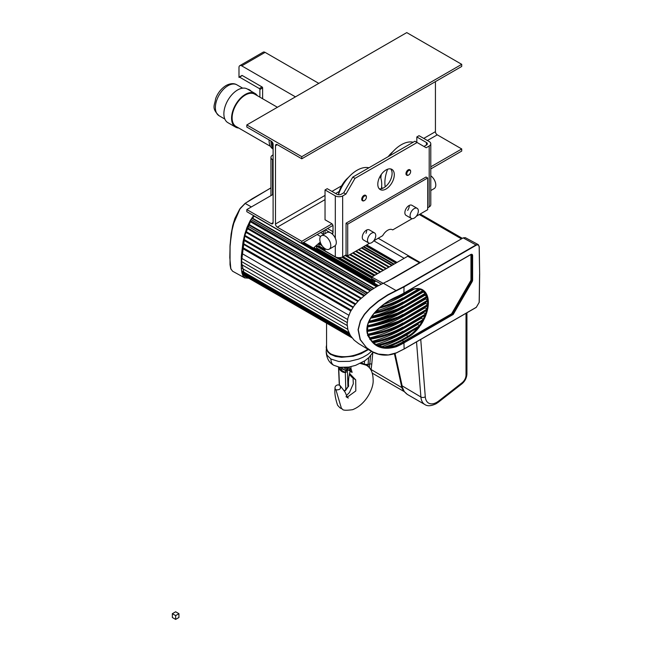 <?xml version="1.0" encoding="UTF-8"?>
<svg xmlns="http://www.w3.org/2000/svg" width="652" height="652" viewBox="0 0 652 652"><rect width="100%" height="100%" fill="white"/><g stroke="black" fill="none" stroke-linecap="round" stroke-linejoin="round"><path stroke-width="0.98" d="M318.967 246.733A30.897 17.84 -60 0 1 319.097 246.619L318.698 243.734L319.17 243.237L321.33 244.541M316.587 249.129A30.897 17.84 -60 0 1 316.937 248.754L316.204 245.902L316.668 245.413L325.038 250.278M375.275 280.694L375.739 280.963A30.897 17.84 -60 0 0 373.849 282.935A30.897 17.84 -60 0 1 374.647 282.072L374.224 280.091M371.404 281.525L371.876 281.045L372.642 282.243M313.693 248.208L314.166 247.727L371.811 281.028M353.148 252.732L383.482 270.254M349.692 254.728L380.034 272.243M313.514 248.102A83.766 48.362 -60 0 1 320.287 242.128M349.553 334.052L242.405 272.186M353.245 307.019L243.09 243.416M358.307 300.874L244.842 235.364M376.465 286.741L254.174 216.138M373.93 288.265L252.56 218.192M370.043 290.841L250.295 221.704M367.402 292.772L248.893 224.353M363.645 295.812L247.075 228.51M361.159 298.037L245.991 231.542M360.613 298.559L245.763 232.251M357.801 301.411L244.655 236.081M355.642 303.881L243.881 239.357M355.104 304.541L243.701 240.221M352.928 307.483L242.992 244.019M351.241 310.156L242.487 247.369M350.792 310.955L242.357 248.347M348.828 315.218L241.827 253.441M347.597 319.488L241.533 258.249M347.182 322.553L241.46 261.509M347.174 325.519L241.493 264.508M347.769 329.341L241.721 268.119M348.926 332.732L242.153 271.093M350.279 335.356L242.723 273.253M351.118 336.636L243.147 274.296L351.126 336.644M244.891 277.972L232.577 271.208L230.824 268.746L229.806 257.556L230.083 246.236L231.444 232.601L234.997 218.453L239.895 208.99L245.315 203.31L252.104 198.811L245.119 203.416L239.732 209.08L234.867 218.51L232.78 225.356L231.134 234.019L230.001 246.179L230.034 264.72L231.02 269.276M246.896 277.141L244.818 276.472L241.46 262.08L244.818 235.47L250.751 220.914M252.34 218.493L254.296 215.999M248.795 278.233L244.679 277.85L243.049 276.032L241.933 272.878L241.297 268.428L241.297 256.472L243.049 241.737L244.679 234.524L246.978 227.45L250.066 220.849L253.595 215.6M396.392 352.838L388.331 354.941L378.388 354.069L372.561 351.795L366.448 347.606L360.328 339.635L358.258 329.716L360.523 320.955L364.598 314.386L370.091 308.306L378.527 301.248L387.867 295.12L404.183 286.79L476.628 244.981L478.315 244.932L479.147 246.383L479.66 274.223L479.244 302.292L476.319 307.271L404.183 348.918L396.245 352.919L403.14 349.505M396.375 296.88C382.031 303.18 363.792 318.926 367.296 333.522C372.357 346.546 382.056 350.939 396.375 346.701A77.555 44.776 0 0 0 404.183 342.765L453.213 314.451L452.716 314.109L453.213 314.451L472.048 281.835A2.722 1.573 120 0 0 472.618 279.936L472.618 255.657A2.722 1.573 120 0 0 470.695 254.541L404.183 292.944A77.555 44.776 180 0 1 396.375 296.88L396.302 297.059C381.632 303.596 364.378 318.967 367.524 332.944C367.223 335.959 370.279 340.034 376.701 345.169L370.939 340.246L367.475 333.099L367.834 324.199L371.143 317.165M479.171 246.733L478.266 244.63L476.147 244.859L404.02 286.497L387.704 294.843L378.347 301.012L369.904 308.111L364.403 314.231L360.336 320.857L358.062 329.676L360.132 339.643L367.166 348.437L372.373 351.868L378.209 354.15L388.168 355.03L396.245 352.919M370.507 350.817L358.657 343.628L354.109 340.132L350.344 335.454L347.932 329.969L347.125 324.109L347.932 318.013L350.344 311.811L354.109 305.837L358.779 300.385L370.629 290.433L377.109 286.375L393.466 278.127L463.181 237.882L465.283 237.646L478.25 244.622L479.244 246.635L479.66 274.223M387.035 281.534L419.529 262.772L407.712 256.269L371.713 277.051L383.123 283.335M371.713 277.051L371.713 278.64L381.306 284.174M472.048 281.835L471.583 281.558L452.912 313.905L451.616 313.791L403.091 341.811A75.999 43.88 180 0 1 395.308 345.731L385.739 347.557L378.828 345.731M427.362 305.788A27.4 15.819 -60 0 1 427.182 307.125A27.4 15.819 -60 0 1 426.864 308.885L427.663 309.089A27.979 16.153 120 0 0 428.005 307.222A27.979 16.153 120 0 0 428.25 305.193L402.92 319.822A75.771 43.741 -0 0 1 367.288 331.387M426.522 310.401A27.4 15.819 -60 0 1 426.115 311.876A27.4 15.819 -60 0 1 425.503 313.791L426.294 314.003A27.979 16.153 120 0 0 426.913 312.072A27.979 16.153 120 0 0 427.516 309.741L402.92 323.946A75.771 43.741 0 0 1 368.217 335.381M424.884 315.47A27.4 15.819 -60 0 1 424.191 317.133A27.4 15.819 -60 0 1 423.197 319.252L424.004 319.447A27.979 16.153 120 0 0 424.941 317.442A27.979 16.153 120 0 0 426.041 314.72L402.92 328.07A75.771 43.741 0 0 1 370.189 339.195M422.194 321.151A27.4 15.819 -60 0 1 421.013 323.147A27.4 15.819 -60 0 1 419.383 325.576L420.271 325.731A27.979 16.153 120 0 0 421.697 323.588A27.979 16.153 120 0 0 423.596 320.254L402.92 332.194A75.771 43.741 0 0 1 373.335 342.756M385.739 347.557A75.999 43.88 0 0 0 394.305 344.411A75.999 43.88 0 0 0 403.091 340.067L408.584 336.888A27.979 16.153 120 0 0 413.849 333.025A27.979 16.153 120 0 0 419.562 326.709L402.92 336.318A75.771 43.741 0 0 1 378.217 345.829L375.633 344.509M408.168 291.436L408.584 291.191L408.168 291.436A27.4 15.819 -60 0 1 413.327 289.26A27.4 15.819 -60 0 1 418.119 288.86L419.562 288.697A27.979 16.153 120 0 0 413.857 288.975A27.979 16.153 120 0 0 408.584 291.191L403.091 294.37A75.999 43.88 180 0 1 394.305 298.722A75.999 43.88 180 0 1 389.627 300.548M419.815 289.203A27.4 15.819 -60 0 1 421.005 289.635A27.4 15.819 -60 0 1 421.868 290.075A27.4 15.819 -60 0 1 422.488 290.466L423.596 290.49A27.979 16.153 120 0 0 421.697 289.358A27.979 16.153 120 0 0 420.271 288.86L402.92 298.877A75.771 43.741 0 0 1 379.35 308.111M423.45 291.224A27.4 15.819 -60 0 1 424.191 291.974A27.4 15.819 -60 0 1 425.071 293.098L426.041 293.204A27.979 16.153 120 0 0 424.941 291.746A27.979 16.153 120 0 0 424.004 290.825L402.92 303.001A75.771 43.741 0 0 1 374.175 313.4M425.658 294.076A27.4 15.819 -60 0 1 426.115 295.014A27.4 15.819 -60 0 1 426.62 296.326L427.516 296.481A27.979 16.153 120 0 0 426.913 294.851A27.979 16.153 120 0 0 426.294 293.628L402.92 307.125A75.771 43.741 0 0 1 370.727 318.16M426.946 297.459A27.4 15.819 -60 0 1 427.182 298.534A27.4 15.819 -60 0 1 427.402 300.002L428.25 300.181A27.979 16.153 120 0 0 428.005 298.445A27.979 16.153 120 0 0 427.663 296.97L402.92 311.248A75.771 43.741 0 0 1 368.527 322.642M427.508 301.257A27.4 15.819 -60 0 1 427.549 302.618A27.4 15.819 -60 0 1 427.484 304.402L428.299 304.598A27.979 16.153 120 0 0 428.372 302.618A27.979 16.153 120 0 0 428.299 300.727L402.92 315.372A75.771 43.741 0 0 1 367.394 326.929M417.573 327.94A27.4 15.819 -60 0 1 413.327 332.39A27.4 15.819 -60 0 1 408.168 336.179L402.675 339.35A75.42 43.545 180 0 1 393.963 343.669A75.42 43.545 180 0 1 384.052 347.223M378.217 345.829L378.103 345.813A75.999 43.88 180 0 0 403.091 336.228L403.091 335.65L420.271 325.731M427.484 304.402L425.699 303.367L403.091 316.424A111.443 64.344 180 0 1 367.206 330.303M427.402 300.002L425.617 298.975L403.091 311.982A111.443 64.344 180 0 1 367.606 325.764M426.62 296.326L424.835 295.299L403.091 307.858A111.443 64.344 180 0 1 369.089 321.273M426.864 308.885L425.08 307.85L403.091 320.548A111.443 64.344 180 0 1 367.85 334.272M425.071 293.098L423.278 292.072L403.091 303.726A111.443 64.344 180 0 1 371.852 316.416M425.503 313.791L423.718 312.764L403.091 324.672A111.443 64.344 180 0 1 369.44 337.997M422.488 290.466L421.225 289.741M420.63 289.48L403.091 299.602A111.443 64.344 180 0 1 376.343 310.996M423.197 319.252L421.412 318.217L403.091 328.795A111.443 64.344 180 0 1 371.999 341.452M414.199 289.064L403.091 295.478A111.443 64.344 180 0 1 384.044 304.288M419.383 325.576L417.598 324.549L403.091 332.927A111.443 64.344 180 0 1 375.658 344.525M389.309 300.743A75.42 43.545 0 0 0 393.963 298.926A75.42 43.545 0 0 0 402.675 294.606L403.091 293.693M451.975 313.677L452.716 314.109L403.914 342.284A77.172 44.556 180 0 1 396.139 346.212L389.122 347.989L378.926 346.285L376.571 345.095M390.589 299.838L404.11 293.115L470.418 254.704M377.011 345.307L376.832 345.201A75.771 43.741 180 0 0 402.92 335.364L403.091 335.65A75.999 43.88 0 0 1 377.272 345.438M411.347 331.534A27.4 15.819 -60 0 1 406.383 335.144L403.091 337.051A111.443 64.344 180 0 1 382.602 346.383M418.454 323.302A27.4 15.819 -60 0 1 417.598 324.549M421.917 317.182A27.4 15.819 -60 0 1 421.412 318.217M424.028 311.835A27.4 15.819 -60 0 1 423.718 312.764M425.243 307.01A27.4 15.819 -60 0 1 425.08 307.85M425.748 302.275A27.4 15.819 -60 0 1 425.699 303.367M425.528 298.274A27.4 15.819 -60 0 1 425.617 298.975M424.615 294.68A27.4 15.819 -60 0 1 424.835 295.299M422.903 291.542A27.4 15.819 -60 0 1 423.278 292.072M368.657 357.736L368.054 364.525L364.289 364.313M407.321 394.403L404.313 391.599L401.322 385.153M370.695 369.602L370.988 370.034M368.168 366.774L368.054 364.525L369.904 363.832L371.779 364.077L372.797 352.691M369.342 367.932L370.629 355.674M395.03 353.482L402.129 385.854L401.273 384.99L394.419 353.702M368.046 364.761L365.446 364.859M370.377 369.162L371.094 369.513L371.779 364.077M417.533 208.607A5.827 3.366 120 0 0 417.125 208.306A5.827 3.366 120 0 0 411.526 211.297A5.827 3.366 120 0 0 410.899 218.094A5.827 3.366 120 0 0 411.298 218.404A5.827 3.366 120 0 0 416.905 215.404A5.827 3.366 120 0 0 417.533 208.607M369.358 235.274A5.827 3.366 120 0 0 368.706 242.992A5.827 3.366 120 0 0 373.881 240.612A5.827 3.366 120 0 0 374.533 232.894A5.827 3.366 120 0 0 369.358 235.274M323.392 234.598A11.663 6.732 -60 0 1 323.384 234.174L323.384 230.938M273.106 159.968L272.544 159.642A5.444 3.138 180 0 1 270.955 157.425A5.444 3.138 180 0 1 272.544 155.2L273.106 154.874M417.125 208.306L411.909 205.29A5.827 3.366 120 0 0 406.481 208.012A5.827 3.366 120 0 0 406.074 215.388L411.298 218.404M374.533 232.894L369.309 229.879A5.827 3.366 120 0 0 362.928 234.361A5.827 3.366 120 0 0 363.482 239.977L368.706 242.992M388.013 169.096A11.663 6.732 -60 0 1 391.876 169.381A11.663 6.732 -60 0 1 393.229 180.009A11.663 6.732 -60 0 1 384.077 189.854A11.663 6.732 -60 0 1 380.214 189.577A11.663 6.732 -60 0 1 378.861 178.95A11.663 6.732 -60 0 1 388.013 169.096M379.219 188.754A11.663 6.732 120 0 0 381.876 188.591A11.663 6.732 120 0 0 390.613 179.74A11.663 6.732 120 0 0 390.67 168.925M326.636 232.748A7.775 4.491 60 0 1 326.921 232.56A7.775 4.491 60 0 1 330.808 232.943A7.775 4.491 60 0 1 335.307 238.249A7.775 4.491 60 0 1 335.307 245.535A7.775 4.491 60 0 1 334.981 245.837A7.775 4.491 60 0 1 334.696 246.024A7.775 4.491 60 0 1 334.386 246.179M321.143 235.926A7.775 4.491 60 0 1 321.428 235.731A7.775 4.491 60 0 1 329.048 239.969A7.775 4.491 60 0 1 329.48 249.007A7.775 4.491 60 0 1 329.195 249.194A7.775 4.491 60 0 1 321.575 244.965A7.775 4.491 60 0 1 321.143 235.926M433.873 188.738A7.775 4.491 -120 0 0 434.175 188.591A7.775 4.491 -120 0 0 434.46 188.395A7.775 4.491 -120 0 0 435.381 182.405A7.775 4.491 -120 0 0 430.785 175.82M382.3 188.452A29.055 16.773 -60 0 1 381.632 186.668M380.833 178.151A29.055 16.773 -60 0 1 381.33 174.386M389.423 155.95A29.055 16.773 -60 0 1 413.172 142.234M385.218 186.798A29.055 16.773 -60 0 1 387.638 169.218M348.453 177.417A18.655 10.774 120 0 0 346.505 179.219A18.655 10.774 120 0 0 338.421 194.72A29.055 16.773 -60 0 1 368.926 167.784M392.7 151.875A18.655 10.774 120 0 0 388.233 156.635M366.391 197.018A3.105 1.793 120 0 0 366.4 196.847A3.105 1.793 120 0 0 365.756 195.429A3.105 1.793 120 0 0 362.822 196.928A3.105 1.793 120 0 0 362.642 200.808A3.105 1.793 120 0 0 364.199 200.661A3.105 1.793 120 0 0 364.338 200.571M362.512 200.718A3.105 1.793 -60 0 1 362.365 200.653A3.105 1.793 -60 0 1 362.553 196.774A3.105 1.793 -60 0 1 365.479 195.266A3.105 1.793 -60 0 1 365.609 195.355M365.674 199.316A2.722 1.573 -60 0 1 364.476 200.498A2.722 1.573 -60 0 1 362.659 200.058A2.722 1.573 -60 0 1 363.27 197.238A2.722 1.573 -60 0 1 365.307 195.796A2.722 1.573 -60 0 1 366.4 197.165A2.722 1.573 -60 0 1 365.674 199.316M410.638 171.468A3.105 1.793 120 0 0 410.638 171.305A3.105 1.793 120 0 0 409.994 169.879A3.105 1.793 120 0 0 407.361 170.987A3.105 1.793 120 0 0 406.889 175.266A3.105 1.793 120 0 0 408.445 175.111A3.105 1.793 120 0 0 408.584 175.029M406.758 175.176A3.105 1.793 -60 0 1 406.612 175.111A3.105 1.793 -60 0 1 407.092 170.824A3.105 1.793 -60 0 1 409.725 169.724A3.105 1.793 -60 0 1 409.855 169.813M409.66 174.125A2.722 1.573 -60 0 1 408.714 174.956A2.722 1.573 -60 0 1 406.856 174.369A2.722 1.573 -60 0 1 407.777 171.337A2.722 1.573 -60 0 1 410.638 171.623A2.722 1.573 -60 0 1 409.66 174.125M369.562 243.253L347.712 255.869L346.057 254.924L346.057 223.188L347.712 224.141L427.679 177.972L427.679 209.7L416.269 216.293M346.057 223.188L426.033 177.018L427.679 177.972M347.712 255.869L347.712 224.141M412.154 218.665L392.708 229.895A9.715 5.607 120 0 0 392.553 229.797A9.715 5.607 120 0 0 382.675 235.682L373.677 240.881M380.124 176.268A29.055 16.773 -60 0 1 381.42 188.705M423.971 146.472L426.441 145.046A3.105 1.793 0 0 0 427.353 143.774A3.105 1.793 0 0 0 426.441 142.511L416.824 136.953L419.024 135.681L429.195 141.557A5.444 3.138 180 0 1 430.785 143.774A5.444 3.138 180 0 1 429.195 145.999L426.172 147.743L414.9 141.239L352.789 177.1L354.99 178.363L345.919 194.076L343.726 192.805L352.789 177.1M335.307 238.249L335.307 195.877L325.038 189.944L327.239 188.681L336.856 194.231A3.105 1.793 0 0 0 341.249 194.231L343.726 192.805M333.009 232.625A1.94 1.125 60 0 1 332.601 233.522A1.94 1.125 60 0 1 331.632 233.424L333.009 232.625L333.009 225.967A1.94 1.125 60 0 0 331.632 223.587L325.038 219.773L325.038 189.944M331.632 233.424L325.356 229.797M327.557 228.534L333.009 231.68M346.057 254.924L342.65 256.888A5.444 3.138 180 0 1 335.307 256.807L325.038 250.873L325.038 248.648M325.038 233.652L325.038 229.985M335.307 256.807L335.307 245.535M416.824 142.348L416.824 136.953M366.017 233.277A5.827 3.366 120 0 0 366.66 230.026M407.655 210.433A5.827 3.366 120 0 0 409.26 205.429M345.919 194.076L342.65 195.959A5.444 3.138 180 0 1 335.307 195.877M430.785 143.774L430.785 204.704A5.444 3.138 180 0 1 429.195 206.928L427.679 207.801M417.101 142.511L354.99 178.363M374.672 275.34L342.683 256.872L342.65 195.959M269.048 139.895A19.723 11.386 120 0 0 269.04 140.09A19.723 11.386 120 0 0 273.106 149.104M273.106 145.453A18.46 10.66 -60 0 1 272.463 142.38M270.458 146.341L235.983 126.439A18.655 10.774 -60 0 1 238.934 100.628A18.655 10.774 -60 0 1 254.639 94.124L277.41 107.278M257.361 95.697A19.43 11.223 120 0 0 255.03 93.456A19.43 11.223 120 0 0 237.116 102.282A19.43 11.223 120 0 0 233.212 124.785A19.43 11.223 120 0 0 235.592 127.116A19.43 11.223 120 0 0 238.705 128.012M255.03 93.456L247.336 89.014A19.43 11.223 120 0 0 229.414 97.841A19.43 11.223 120 0 0 225.519 120.343A19.43 11.223 120 0 0 227.898 122.666L235.592 127.116M247.703 89.226A6.218 3.594 60 0 1 251.167 91.223M259.879 97.148L259.879 89.495A0.774 0.448 -120 0 0 259.325 88.55L239.545 77.123A0.774 0.448 -120 0 0 238.991 77.441L238.991 67.441A3.888 2.241 60 0 1 239.797 65.665A3.888 2.241 60 0 1 241.737 65.86L295.446 96.863M262.626 98.737L262.626 87.914A0.774 0.448 -120 0 0 262.08 86.96L242.291 75.534A0.774 0.448 -120 0 0 241.737 75.852M318.804 83.374L265.095 52.372A3.888 2.241 -120 0 0 263.155 52.176L239.797 65.665M326.57 323.139L326.57 347.108C326.619 349.985 328.168 352.325 331.216 354.126C342.544 358.747 354.786 357.125 367.932 349.252M345.837 368.633A1.206 0.693 -60 0 1 345.666 368.576A1.206 0.693 -60 0 1 345.413 368.03A1.206 0.693 -60 0 1 345.527 367.467M343.449 369.374A3.105 1.793 -60 0 1 343.033 369.26A3.105 1.793 -60 0 1 342.952 369.211A3.105 1.793 -60 0 1 342.349 367.809A3.105 1.793 -60 0 1 342.365 367.524M345.796 370.336L345.201 370.279A3.015 1.736 -60 0 1 344.802 370.165A3.015 1.736 -60 0 1 344.134 368.763A3.015 1.736 -60 0 1 344.362 367.524M335.03 388.543L335.951 389.847C340.059 390.026 341.371 388.592 339.904 385.552L340.368 385.919A3.105 3.105 0 0 0 335.03 388.543C334.419 392.7 335.267 398.258 337.573 405.21C341.412 409.578 340.173 407.557 341.526 408.722L341.534 408.731C343.514 408.494 339.798 411.404 352.553 409.7C365.527 404.737 372.854 389.66 373.164 381.616C373.262 372.708 370.809 367.19 365.813 365.063L360.279 363.425M349.578 373.482L355.715 379.855L355.813 390.931L347.329 397.125M335.951 389.847L341.526 408.722M350.083 371.42L352.129 372.365L350.923 368.486M352.129 372.365L350.205 370.955M342.952 369.211L341.281 368.135A3.015 1.736 -60 0 1 340.784 367.418M350.662 369.423A0.872 0.505 120 0 0 349.431 370.01A0.872 0.505 120 0 0 350.662 369.423M349.219 370.108A1.165 0.676 -60 0 1 349.765 368.983A1.165 0.676 -60 0 1 350.629 368.706A1.165 0.676 -60 0 1 350.866 369.325A1.165 0.676 -60 0 1 350.328 370.45A1.165 0.676 -60 0 1 349.464 370.727A1.165 0.676 -60 0 1 349.219 370.108M349.969 369.048A0.872 0.505 -60 0 1 349.431 369.986M345.845 371.933A7.498 4.189 58.4 0 1 343.009 371.232A7.498 4.189 58.4 0 1 339.953 368.421L339.945 367.565L338.584 368.095A1.557 0.929 -1.6 0 0 338.738 368.307L339.464 385.25M345.967 372.357L345.609 372.268A1.557 0.929 -1.6 0 0 345.967 372.357L346.236 370.14L345.788 369.88A3.105 1.793 -60 0 1 346.587 367.378M344.892 372.349L346.171 371.966M350.352 370.417A38.867 22.437 -60 0 0 348.608 386.253L345.796 389.301L345.307 372.382A7.498 4.189 58.4 0 1 342.186 371.746A7.498 4.189 58.4 0 1 338.991 368.73M348.38 370.1A1.206 0.693 -60 0 1 348.209 370.043A1.206 0.693 -60 0 1 348.013 369.097A1.206 0.693 -60 0 1 348.779 368.038A1.206 0.693 -60 0 1 349.407 367.956A1.206 0.693 -60 0 1 349.545 368.078M343.995 390.377A6.218 3.472 58.4 0 1 344.435 390.817L345.511 390.434M344.737 390.923L345.56 390.418M347.687 367.337L346.465 370.882M347.899 367.223A3.105 1.793 120 0 0 347.377 367.899L347.932 387.003L345.609 390.377M339.301 385.177L338.502 367.068L338.975 367.997L338.95 367.157M344.778 390.882L345.796 389.301M350.809 368.91A38.867 22.437 -60 0 1 350.817 368.869A3.105 1.793 120 0 0 350.76 366.709M345.788 369.88L345.715 372.21M341.99 368.592A38.867 22.437 120 0 0 341.632 370.246M273.106 222.625A2.592 1.5 60 0 1 272.569 223.815A2.592 1.5 60 0 1 271.273 223.685L273.106 222.625L273.106 144.353A2.592 1.5 60 0 0 271.273 141.182L246.815 127.058L246.815 124.939L406.758 32.6L461.722 64.336L461.722 66.447L301.778 158.795L277.32 144.671A2.592 1.5 -120 0 0 276.024 144.54A2.592 1.5 -120 0 0 275.486 145.73L275.486 224.003L325.038 195.396M271.273 223.685L246.815 209.561L273.106 194.386M331.998 223.848L301.778 241.297L301.778 243.416L246.815 211.68L246.815 209.561M301.778 243.416L332.936 225.421M430.785 168.933L461.722 151.068L461.722 148.958L437.264 134.834A2.592 1.5 60 0 1 435.43 131.663L435.43 81.63M430.785 166.814L461.722 148.958M301.778 241.297L277.32 227.173A2.592 1.5 60 0 1 275.486 224.003M301.778 158.795L301.778 156.676L461.722 64.336M301.778 156.676L246.815 124.939M175.641 619.4L178.933 617.493L178.933 613.687L175.641 611.788L172.34 613.687L172.34 617.493L175.641 619.4L175.641 615.594L172.34 613.687M178.933 613.687L175.641 615.594M366.285 245.144L396.628 262.666M365.503 245.6L395.845 263.115M319.097 246.619L325.038 250.05M338.16 257.63L371.754 277.027M337.663 257.564L371.713 277.222M316.937 248.754L374.647 282.072M363.327 246.855L393.669 264.37M361.355 247.996L391.697 265.511M358.388 249.708L388.731 267.222M355.511 251.362L385.854 268.885M352.618 253.041L382.96 270.556M350.271 254.394L380.613 271.917M345.69 255.136L377.679 273.604M345.063 255.494L377.052 273.962M419.301 214.541L461.461 238.876M378.209 238.265L420.369 262.601M373.816 240.8L404.158 258.314M317.092 248.265L374.802 281.582M316.22 246.008L371.713 278.045M319.284 246.13L325.038 249.455M339.268 257.67L372.276 276.725M318.706 243.807L322.096 245.763M341.917 257.206L374.003 275.731M343.05 256.66L375.047 275.128M351.444 337.084L243.335 274.671M349.896 334.688L242.552 272.715M353.082 307.255L243.041 243.718L353.082 307.255M358.054 301.142L244.744 235.731M363.979 295.527L247.23 228.127M364.321 295.242L247.393 227.727M370.458 290.556L250.523 221.313M370.874 290.262L250.213 220.604M378.364 285.674L303.473 242.438L378.364 285.682M377.426 286.195L302.552 242.968M376.938 286.464L302.072 243.245M373.759 288.371L252.454 218.338L373.767 288.363M373.572 288.486L251.729 218.143M372.145 289.406L250.914 219.414M367.157 292.96L248.771 224.614L367.157 292.96M366.905 293.155L248.64 224.875M365.65 294.15L248.021 226.236M360.89 298.29L245.877 231.892M355.373 304.207L243.791 239.781M351.02 310.548L242.422 247.85M351.933 337.736L243.661 275.217M251.37 206.928L245.119 203.416M252.104 198.811L270.955 187.931M479.236 302.292L476.27 307.377L404.142 349.024L403.914 342.284M396.375 296.921A77.172 44.556 0 0 0 403.914 293.098L404.02 286.497M383.335 283.237L396.392 290.735M463.181 237.882L476.319 245.144M479.595 274.313L479.171 302.381M404.02 349.007L396.343 352.944C387.484 356.457 378.902 355.764 370.621 350.882M452.358 313.588L471.029 281.24L470.565 280.971L451.616 313.791M472.618 279.936L472.064 279.936A2.331 1.345 -60 0 1 471.942 280.735A2.331 1.345 -60 0 1 471.583 281.558L471.029 281.24A2.331 1.345 120 0 0 471.388 280.417A2.331 1.345 120 0 0 471.518 279.618L470.964 279.618A1.94 1.125 -60 0 1 470.565 280.971M472.618 255.657L472.064 255.657L472.064 279.936L471.518 279.618L471.518 255.339L470.964 255.339L470.964 279.618M470.687 254.573A2.331 1.345 -60 0 1 471.583 254.59A2.331 1.345 -60 0 1 472.064 255.657L471.518 255.339A2.331 1.345 120 0 0 471.298 254.508M470.777 254.639A1.94 1.125 -60 0 1 470.964 255.339M471.583 254.59L470.695 254.541M396.375 346.701L395.308 345.731M428.25 305.193L403.091 319.724L403.091 319.154L428.299 304.598M427.516 309.741L403.091 323.848L403.091 323.278L427.663 309.089M426.041 314.72L403.091 327.972L403.091 327.402L426.294 314.003M423.596 320.254L403.091 332.096L403.091 331.526L424.004 319.447M419.562 326.709L403.042 336.334L378.266 345.87M403.091 341.811L402.675 339.35M420.271 288.86L403.091 298.779L403.091 298.208L419.562 288.697M424.004 290.825L403.091 302.903L403.091 302.332L423.596 290.49M426.294 293.628L403.091 307.027L403.091 306.456L426.041 293.204M427.663 296.97L403.091 311.159L403.091 310.58L427.516 296.481M428.299 300.727L403.091 315.283L403.091 314.712L428.25 300.181M406.383 335.144L408.584 336.888M420.051 325.478L402.92 335.364M418.837 288.73L403.091 298.208A75.999 43.88 -0 0 1 380.336 307.247M379.415 308.054A75.999 43.88 180 0 0 403.091 298.779L420.296 288.917M423.767 319.211L403.091 331.526A75.999 43.88 0 0 1 372.781 342.243M423.067 290.417L403.091 302.332A75.999 43.88 0 0 1 374.818 312.65M426.025 313.775L403.091 327.402A75.999 43.88 0 0 1 369.823 338.632M370.157 339.146A75.999 43.88 180 0 0 403.091 327.972L425.87 314.9M370.76 318.103A75.999 43.88 180 0 0 403.091 307.027L426.253 293.734M425.601 293.082L403.091 306.456A75.999 43.88 0 0 1 371.159 317.467M427.37 308.877L403.091 323.278A75.999 43.88 0 0 1 368.013 334.786M368.201 335.332A75.999 43.88 180 0 0 403.091 323.848L427.386 309.904M368.543 322.585A75.999 43.88 180 0 0 403.091 311.159L427.598 297.084M427.133 296.326L403.091 310.58A75.999 43.88 0 0 1 368.787 321.974M367.402 326.88A75.999 43.88 180 0 0 403.091 315.283L428.209 300.857M427.899 300.002L403.091 314.712A75.999 43.88 0 0 1 367.5 326.293M367.28 331.338A75.999 43.88 180 0 0 403.091 319.724L428.144 305.34M427.981 304.394L403.091 319.154A75.999 43.88 -0 0 1 367.231 330.768M402.92 318.869A75.771 43.741 180 0 1 367.215 330.442M402.92 314.427A75.771 43.741 180 0 1 367.565 325.951M402.92 310.295A75.771 43.741 180 0 1 368.934 321.623M402.92 322.993A75.771 43.741 180 0 1 367.915 334.468M402.92 306.171A75.771 43.741 180 0 1 371.404 317.092M402.92 327.117A75.771 43.741 180 0 1 369.635 338.331M374.224 313.343A75.999 43.88 180 0 0 403.091 302.903L374.126 313.457M402.92 302.047A75.771 43.741 180 0 1 375.185 312.235M402.92 331.24A75.771 43.741 180 0 1 372.496 341.966M373.294 342.716A75.999 43.88 180 0 0 403.091 332.096L403.042 332.202C394.509 337.1 384.55 340.646 373.148 342.838M402.92 297.923A75.771 43.741 180 0 1 380.915 306.758M403.091 311.232L403.091 311.982M403.091 307.108L403.091 307.858M403.091 302.984L403.091 303.726M403.091 298.86L403.091 299.602M403.091 294.37L403.091 295.478M403.091 336.302L403.091 337.051M403.091 332.178L403.091 332.927M403.091 328.054L403.091 328.795M403.091 323.93L403.091 324.672M403.091 319.806L403.091 320.548M403.091 315.356L403.091 316.424M420.744 339.439L425.283 396.775A16.324 9.421 120 0 0 436.783 402.3A16.324 9.421 120 0 0 438.788 400.939A3.105 1.459 52 0 1 438.503 402.121L461.869 383.873C465.031 381.192 466.718 377.858 466.93 373.881L466.93 312.773M438.788 400.939L462.154 382.691A6.61 3.814 120 0 0 466.017 375.153L466.017 313.294M402.129 385.854L420.899 396.995A19.43 11.223 120 0 0 424.868 404.533L407.272 394.378M416.53 341.868L420.899 396.995A3.105 1.948 175.5 0 0 425.283 396.775M361.591 362.748L364.281 364.305M364.582 360.963L364.305 364.012M462.154 382.691A3.105 1.459 52 0 1 461.869 383.873M466.017 375.153A3.105 1.793 0 0 0 466.93 373.881M371.094 369.513L401.991 387.695M323.384 234.174L320.58 232.552M272.544 194.712L272.544 159.642M426.441 145.046L426.441 142.511M429.195 206.928L429.195 145.999M270.971 141.003A19.723 11.386 120 0 0 270.963 141.199A19.723 11.386 120 0 0 273.106 148.534M273.106 146.57A18.949 10.937 -60 0 1 272.08 141.859M227.996 85.722A17.84 10.302 -60 0 1 236.92 84.841C233.946 83.065 230.319 83.293 226.057 85.526C221.297 88.476 217.817 92.877 215.608 98.729C214.891 105.249 210.938 107.89 219.08 115.738A17.84 10.302 -60 0 1 217.173 99.055A17.84 10.302 -60 0 1 227.996 85.722M241.737 65.86L265.095 52.372M239.545 77.123L242.291 75.534M259.325 88.55L262.08 86.96M259.879 89.495L262.626 87.914M371.493 351.387L367.736 354.501L362.911 357.288L358.404 359.154L349.464 361.347L338.795 361.501L330.947 359.048A13.602 7.857 120 0 0 333.759 365.275C329.178 362.781 326.66 358.307 326.187 351.852M326.57 344.973L326.187 347.418L327.597 351.705L330.205 354.15L335.438 356.399L341.567 357.304L353.262 356.196L361.151 353.645L368.437 349.562M330.947 359.048L327.011 355.201L326.179 351.868M326.57 344.932L326.187 351.868M331.216 354.126L330.947 354.606M346.302 372.227L345.845 371.966M339.945 367.565L339.969 368.437M277.32 227.173L325.038 199.626M335.617 193.522L339.227 191.435M427.41 140.522L437.264 134.834M331.95 191.403L341.656 185.796M423.743 138.411L435.43 131.663M275.486 145.73L277.32 144.671M366.709 244.899L397.052 262.422M365.968 245.331L396.31 262.846M319.17 243.237L321.281 244.459M342.732 256.839L374.721 275.307M316.668 245.413L325.038 250.238M337.752 257.581L371.713 277.19M314.166 247.727L371.876 281.045M363.832 246.562L394.175 264.084M361.901 247.678L392.235 265.201M358.967 249.374L389.309 266.888M356.122 251.012L386.465 268.534M353.262 252.666L383.604 270.181M350.36 254.337L380.703 271.86M345.764 255.095L377.752 273.563M420.214 214.011L462.366 238.347M378.486 285.617L303.587 242.373M348.942 332.781L242.161 271.134M352.007 337.826L243.709 275.299M270.955 187.849L245.168 203.31L240.213 208.371L232.625 225.959L230.075 244.842L230.026 264.72L230.775 268.722L232.568 271.208M367.296 331.428L403.042 319.83M367.386 326.978L403.042 315.389M368.51 322.683L403.042 311.265M367.532 335.519C381.184 333.539 393.026 329.676 403.042 323.954M370.695 318.209L403.042 307.133M369.725 339.317C382.496 337.223 393.604 333.482 403.042 328.078M379.268 308.184L403.042 298.885M404.11 293.115L470.614 254.72M424.868 404.533C427.435 406.367 431.192 406.098 436.139 403.727L438.503 402.121M372.504 373.294L404.02 391.493M407.313 394.403C403.555 391.42 401.559 388.396 401.339 385.316L401.273 384.99M320.58 236.497L317.165 234.524M270.955 195.624L270.955 157.425M326.921 232.56L321.428 235.731M430.785 190.547L434.175 188.591M334.696 246.024L329.195 249.194M242.683 88.167L236.92 84.841M224.842 119.063L219.08 115.738M239.154 77.083L241.9 75.493M373.074 352.219L368.885 357.524L364.933 360.719L355.552 365.381L348.755 367.092L339.749 367.288L333.759 365.275M344.802 370.165L343.033 369.26M349.39 374.378L351.721 377.027L355.397 379.684M353.034 377.956L353.311 383.751L349.505 392.463L346.473 395.519M365.813 365.063L360.458 363.335M346.008 396.693L348.266 398.079C345.462 394.794 346.856 395.169 344.721 391.64L340.368 385.919M349.236 367.907L350.629 368.706M345.527 368.453L345.959 368.706M348.07 369.92L349.464 370.727"/></g></svg>
